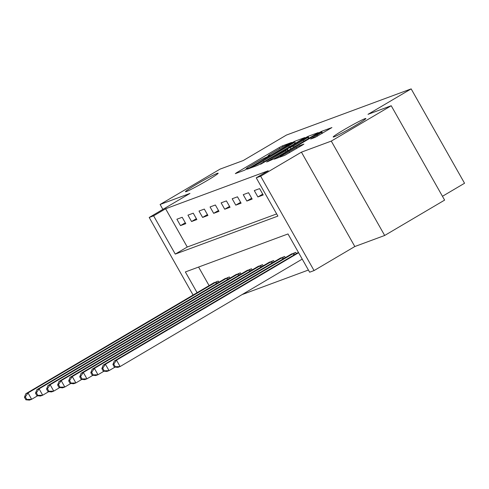 <?xml version="1.0" encoding="UTF-8"?>
<svg xmlns="http://www.w3.org/2000/svg" width="489" height="489" viewBox="0 0 489 489"><rect width="100%" height="100%" fill="white"/><g stroke="black" fill="none" stroke-linecap="round" stroke-linejoin="round"><path stroke-width="0.73" d="M290.588 143.198L291.627 142.452L282.397 145.869L279.176 147.574L236.817 172.568L235.331 173.632L244.555 170.215L247.96 168.253L246.658 168.717A9.218 0.501 -29.5 0 1 246.169 168.815A9.218 0.501 -29.5 0 1 251.413 165.3L254.94 163.222A9.218 0.501 -29.5 0 1 265.252 157.745L268.699 156.107L269.849 155.343L268.547 155.802A9.218 0.501 -29.5 0 1 268.051 155.899A9.218 0.501 -29.5 0 1 273.296 152.391L276.829 150.306A9.218 0.501 -29.5 0 1 287.135 144.836L290.588 143.198M343.865 129.854A18.784 1.015 -29.5 0 0 333.18 137.006A18.784 1.015 -29.5 0 0 355.191 125.661A18.784 1.015 -29.5 0 0 365.876 118.509A18.784 1.015 -29.5 0 0 343.865 129.854M196.132 184.561A18.784 1.015 -29.5 0 0 185.447 191.712A18.784 1.015 -29.5 0 0 207.452 180.368A18.784 1.015 -29.5 0 0 218.143 173.216A18.784 1.015 -29.5 0 0 196.132 184.561M315.173 137.378L331.921 127.556L321.517 131.382L318.296 133.094L274.298 159.176L284.696 155.355L302.275 145.178L303.913 144.078L299.372 145.734L289.036 151.639A7.708 0.416 -29.5 0 1 280.001 156.297A7.708 0.416 -29.5 0 1 284.39 153.363L312.275 136.914A7.708 0.416 -29.5 0 1 321.304 132.256A7.708 0.416 -29.5 0 1 316.921 135.19L310.631 139.029L315.173 137.378M391.218 105.74L444.617 200.111L384.672 235.472L331.279 141.095L391.218 105.74L367.997 114.34L411.157 88.882L286.42 135.068L243.265 160.526L220.044 169.127L160.099 204.481L189.958 193.43L149.2 217.471L153.619 215.832L165.612 208.76L268.229 170.765L256.242 177.837L260.661 176.199L314.06 270.57L309.635 272.208L287.99 233.95L185.368 271.951L197.11 292.697M331.279 141.095L301.426 152.152L260.661 176.199M303.272 138.656L304.757 137.586L294.512 141.382L291.291 143.094L247.293 169.176L257.691 165.355L260.912 163.644L303.272 138.656M308.015 136.382L318.26 132.586L316.774 133.656L274.415 158.644L266.652 162.006L285.472 150.777L287.11 149.677L284.048 150.789L260.582 164.267L304.794 138.094L308.015 136.382L309.054 138.21M160.099 204.481L162.88 209.402M165.612 208.76L187.256 247.024L276.658 213.919M180.496 225.618L185.802 223.65L182.195 217.275L176.89 219.237L180.496 225.618L185.307 222.776M191.554 221.523L196.859 219.555L193.253 213.18L187.947 215.148L191.554 221.523L196.364 218.681M202.611 217.428L207.917 215.46L204.31 209.084L199.005 211.052L202.611 217.428L207.428 214.585M213.669 213.332L218.98 211.37L215.368 204.989L210.062 206.957L213.669 213.332L218.485 210.496M224.726 209.237L230.038 207.275L226.425 200.893L221.12 202.862L224.726 209.237L229.543 206.401M235.784 205.142L241.095 203.179L237.483 196.804L232.177 198.766L235.784 205.142L240.6 202.305M246.841 201.046L252.153 199.084L248.546 192.709L243.235 194.671L246.841 201.046L251.658 198.21M257.905 196.957L263.21 194.989L259.604 188.613L254.292 190.576L257.905 196.957L262.715 194.115M242.073 294.598L308.406 270.032M198.589 267.055L209.096 285.631M213.112 283.259L218.271 281.041L218.956 282.245M224.17 279.17L229.329 276.945L230.013 278.149M235.227 275.075L240.386 272.85L241.071 274.054M246.285 270.979L251.45 268.761L252.128 269.959M257.342 266.884L262.507 264.665L263.186 265.863M268.4 262.789L273.565 260.57L274.243 261.768M279.457 258.693L284.622 256.474L285.301 257.672M290.515 254.598L295.68 252.379L296.358 253.583M442.453 196.291L464.55 183.253L411.157 88.882M301.426 152.152L354.818 246.529L384.672 235.472M354.818 246.529L314.06 270.57M153.619 215.832L175.27 254.097L277.886 216.095L256.242 177.837M193.1 295.069L149.2 217.471M187.256 247.024L175.27 254.097M292.171 142.971L252.734 166.101L251.584 166.871L252.954 166.382A9.218 0.501 -29.5 0 0 263.265 160.912L288.681 145.918A9.218 0.501 -29.5 0 0 293.926 142.409A9.218 0.501 -29.5 0 0 293.431 142.507L292.171 142.971M303.302 140.257A7.708 0.416 -29.5 0 0 307.685 137.323A7.708 0.416 -29.5 0 0 298.657 141.981L287.19 148.876L293.473 146.058L303.302 140.257L303.871 141.266M214.402 282.477L25.819 393.743L28.032 392.924L31.638 399.305L37.629 395.766M26.779 399.476L31.638 399.305L29.432 400.118L25.893 399.8L26.779 399.476L25.336 396.921L24.45 397.251L25.893 399.8M25.336 396.921L28.032 392.924L216.835 281.572M24.45 397.251L25.819 393.743M225.46 278.382L36.877 389.647L39.089 388.828L42.696 395.21L48.692 391.671M37.836 395.381L42.696 395.21L40.489 396.029L36.95 395.705L37.836 395.381L36.394 392.826L35.508 393.156L36.95 395.705M36.394 392.826L39.089 388.828L227.892 277.477M35.508 393.156L36.877 389.647M236.523 274.286L47.934 385.558L50.147 384.739L53.759 391.114L59.75 387.581M48.894 391.286L53.759 391.114L51.547 391.933L48.008 391.61L48.894 391.286L47.451 388.731L46.565 389.061L48.008 391.61M47.451 388.731L50.147 384.739L238.95 273.388M46.565 389.061L47.934 385.558M247.581 270.191L58.998 381.463L61.204 380.644L64.817 387.019L70.807 383.486M59.951 387.19L64.817 387.019L62.604 387.838L59.065 387.514L59.951 387.19L58.509 384.641L57.623 384.965L59.065 387.514M58.509 384.641L61.204 380.644L250.007 269.292M57.623 384.965L58.998 381.463M258.638 266.095L70.055 377.367L72.262 376.548L75.874 382.924L81.865 379.391M71.009 383.095L75.874 382.924L73.662 383.743L70.123 383.425L71.009 383.095L69.566 380.546L68.68 380.87L70.123 383.425M69.566 380.546L72.262 376.548L261.065 265.197M68.68 380.87L70.055 377.367M269.696 262L81.113 373.272L83.326 372.453L86.932 378.828L92.922 375.295M82.066 378.999L86.932 378.828L84.719 379.647L81.186 379.33L82.066 378.999L80.624 376.451L79.738 376.774L81.186 379.33M80.624 376.451L83.326 372.453L272.122 261.102M79.738 376.774L81.113 373.272M280.753 257.905L92.17 369.177L94.383 368.358L97.989 374.733L103.98 371.2M93.124 374.904L97.989 374.733L95.777 375.552L92.244 375.234L93.124 374.904L91.681 372.355L90.801 372.685L92.244 375.234M91.681 372.355L94.383 368.358L283.18 257.006M90.801 372.685L92.17 369.177M291.811 253.809L103.228 365.081L105.441 364.262L109.047 370.638L115.037 367.105M104.181 370.809L109.047 370.638L106.834 371.457L103.301 371.139L104.181 370.809L102.739 368.26L101.859 368.59L103.301 371.139M102.739 368.26L105.441 364.262L294.237 252.911M101.859 368.59L103.228 365.081M298.412 252.373L114.285 360.986L116.498 360.167L120.105 366.542L302.226 259.109M115.245 366.713L120.105 366.542L117.892 367.361L114.359 367.043L115.245 366.713L113.796 364.164L112.916 364.494L114.359 367.043M113.796 364.164L116.498 360.167L298.614 252.734M112.916 364.494L114.285 360.986M237.061 172.996L236.817 172.568M279.763 148.619L279.176 147.574M282.966 146.865L282.397 145.869M249.17 168.509L248.932 168.082M295.545 143.21L294.512 141.382M252.031 167.446L251.694 166.853M253.29 166.981L252.954 166.382M263.834 161.92L263.265 160.912M289.25 146.926L288.681 145.918M268.534 161.339L268.296 160.912M286.047 151.786L285.472 150.777M305.008 138.466L304.794 138.094M288.265 150.471L287.343 148.845M290.906 148.919L290.252 147.764M294.048 147.067L293.473 146.058M312.514 138.363L312.275 137.935M317.483 136.186L316.921 135.19M289.604 152.647L289.036 151.639M296.725 148.448L296.151 147.44M299.861 146.596L299.372 145.734M276.175 158.509L275.937 158.081M318.504 133.46L318.296 133.094M322.557 133.21L321.517 131.382M216.352 283.779L215.527 282.324M217.305 283.217L216.486 281.768M227.409 279.684L226.584 278.229M228.363 279.121L227.544 277.679M238.467 275.588L237.642 274.133M239.421 275.026L238.601 273.583M249.524 271.493L248.699 270.038M250.478 270.93L249.659 269.488M260.582 267.397L259.757 265.943M261.536 266.835L260.716 265.393M271.639 263.308L270.814 261.847M272.593 262.746L271.774 261.297M282.697 259.213L281.872 257.752M283.651 258.65L282.831 257.202M293.755 255.117L292.935 253.657M294.708 254.555L293.889 253.106M268.302 156.339L268.051 155.899M246.413 169.249L246.169 168.815M251.933 167.482L251.584 166.871M294.671 143.729L293.926 142.409M287.74 150.783L287.11 149.677M308.4 138.595L307.685 137.323M288.137 150.551L287.19 148.876M322.025 133.528L321.304 132.256M280.374 156.957L280.001 156.297"/></g></svg>
